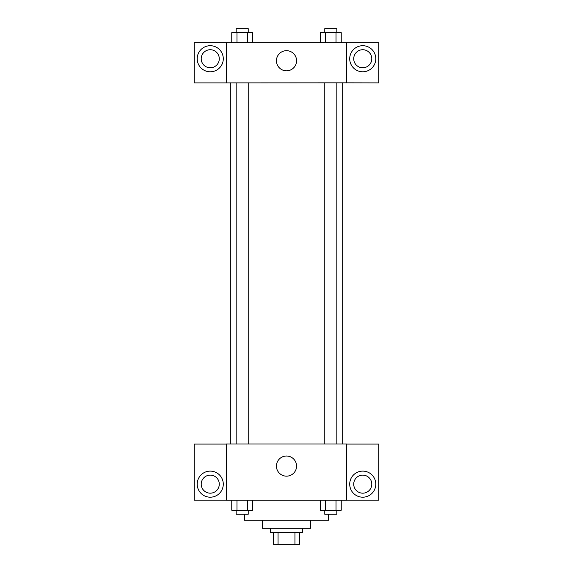 <?xml version="1.0" encoding="UTF-8"?>
<svg xmlns="http://www.w3.org/2000/svg" width="573" height="573" viewBox="0 0 573 573"><rect width="100%" height="100%" fill="white"/><g stroke="black" fill="none" stroke-linecap="round" stroke-linejoin="round"><path stroke-width="0.86" d="M294.945 532.31L294.945 544.35L273.457 544.35L273.457 532.31M294.945 544.35L299.543 544.35L299.543 532.31L299.543 544.35M302.551 528.299L302.551 532.31L270.449 532.31L270.449 528.299M278.055 532.31L278.055 544.35M310.58 520.27L310.58 528.299L262.42 528.299L262.42 520.27M328.637 514.253L328.637 520.27L244.363 520.27L244.363 514.253M346.701 500.208L226.299 500.208L226.299 444.018L346.701 444.018L346.701 500.208M210.248 497.192A13.043 13.043 0 0 1 198.953 477.631A13.043 13.043 0 0 1 221.543 477.631A13.043 13.043 0 0 1 210.248 497.192M226.299 500.143L194.197 500.143L194.197 444.082L226.299 444.082M201.216 484.149A9.032 9.032 0 0 1 210.248 475.124A9.032 9.032 0 0 1 219.28 484.149A9.032 9.032 0 0 1 210.248 493.181A9.032 9.032 0 0 1 201.216 484.149M286.5 476.156A10.063 10.063 0 0 1 277.783 461.057A10.063 10.063 0 0 1 295.217 461.057A10.063 10.063 0 0 1 286.5 476.156M362.752 497.192A13.043 13.043 0 0 1 351.457 477.631A13.043 13.043 0 0 1 374.047 477.631A13.043 13.043 0 0 1 362.752 497.192M346.701 500.143L378.803 500.143L378.803 444.082L346.701 444.082M353.72 484.149A9.032 9.032 0 0 1 362.752 475.124A9.032 9.032 0 0 1 371.784 484.149A9.032 9.032 0 0 1 362.752 493.181A9.032 9.032 0 0 1 353.72 484.149M342.683 82.827L342.683 444.018M324.784 444.018L324.784 82.827M248.216 82.827L248.216 444.018M346.701 82.827L378.803 82.892L378.803 42.696L346.701 42.696L346.701 82.827L226.299 82.892L194.197 82.892L194.197 42.696L226.299 42.696L226.299 82.827M219.28 58.747A9.032 9.032 0 0 1 210.248 67.779A9.032 9.032 0 0 1 201.216 58.747A9.032 9.032 0 0 1 210.248 49.722A9.032 9.032 0 0 1 219.28 58.747M210.248 71.79A13.043 13.043 0 0 1 198.953 52.229A13.043 13.043 0 0 1 221.543 52.229A13.043 13.043 0 0 1 210.248 71.79M371.784 58.747A9.032 9.032 0 0 1 358.24 66.568A9.032 9.032 0 0 1 358.24 50.933A9.032 9.032 0 0 1 371.784 58.747M362.752 71.79A13.043 13.043 0 0 1 351.457 52.229A13.043 13.043 0 0 1 374.047 52.229A13.043 13.043 0 0 1 362.752 71.79M346.701 42.696L226.299 42.696M276.437 60.752A10.063 10.063 0 0 1 291.535 52.036A10.063 10.063 0 0 1 291.535 69.476A10.063 10.063 0 0 1 276.437 60.752M341.236 42.696L341.236 32.661L320.379 32.661L320.379 42.696M336.022 32.661L336.022 42.696M325.593 32.661L325.593 42.696M324.784 32.661L324.784 28.65L336.824 28.65L336.824 32.661M252.621 42.696L252.621 32.661L231.764 32.661L231.764 42.696M247.407 32.661L247.407 42.696M236.978 32.661L236.978 42.696M236.176 32.661L236.176 28.65L248.216 28.65L248.216 32.661M341.236 500.208L341.236 510.235L320.379 510.235L320.379 500.208M336.022 500.208L336.022 510.235M325.593 500.208L325.593 510.235M336.824 510.235L336.824 514.253L324.784 514.253L324.784 510.235M252.621 500.208L252.621 510.235L231.764 510.235L231.764 500.208M247.407 500.208L247.407 510.235M236.978 500.208L236.978 510.235M248.216 510.235L248.216 514.253L236.176 514.253L236.176 510.235M230.317 82.827L230.317 444.018M336.824 444.018L336.824 82.827M236.176 82.827L236.176 444.018"/></g></svg>
